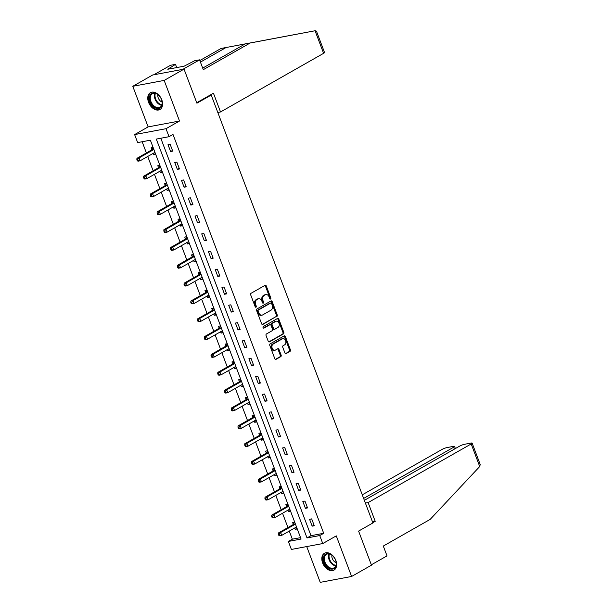 <?xml version="1.0" encoding="UTF-8"?>
<svg xmlns="http://www.w3.org/2000/svg" width="613" height="613" viewBox="0 0 613 613"><rect width="100%" height="100%" fill="white"/><g stroke="black" fill="none" stroke-linecap="round" stroke-linejoin="round"><path stroke-width="0.92" d="M270.548 299.014A0.851 0.613 79.4 0 0 270.8 297.918L266.287 285.987A1.218 0.874 79.4 0 0 265.084 285.313L251.046 293.298A1.218 0.874 79.4 0 0 250.694 294.868L255.2 306.791A0.851 0.613 79.4 0 0 256.288 306.171L255.705 304.623A3.893 2.797 79.4 0 1 256.847 299.611L258.012 298.952A3.893 2.797 79.4 0 1 258.655 298.715A3.893 2.797 79.4 0 1 261.866 301.121L262.448 302.661A0.851 0.613 79.4 0 0 263.544 302.04L262.962 300.5A3.893 2.797 79.4 0 1 264.096 295.489L265.268 294.822A3.893 2.797 79.4 0 1 265.912 294.585A3.893 2.797 79.4 0 1 269.122 296.991L269.705 298.539A0.851 0.613 79.4 0 0 270.548 299.014M269.935 298.899A0.851 0.613 79.4 0 0 269.95 298.071L265.444 286.148A1.218 0.874 79.4 0 0 264.847 285.451M255.429 307.151A0.851 0.613 79.4 0 0 255.445 306.331L254.862 304.784L255.705 304.623M262.686 303.029A0.851 0.613 79.4 0 0 262.693 302.201L262.111 300.661L262.962 300.5M335.84 560.443A9.67 6.536 -119.6 0 0 324.446 553.278A9.67 6.536 -119.6 0 0 322.614 562.926A9.67 6.536 -119.6 0 0 334.008 570.09A9.67 6.536 -119.6 0 0 335.84 560.443M161.794 99.842A9.67 6.536 -119.6 0 0 150.4 92.678A9.67 6.536 -119.6 0 0 148.568 102.325A9.67 6.536 -119.6 0 0 159.962 109.489A9.67 6.536 -119.6 0 0 161.794 99.842M284.907 352.927A1.218 0.874 79.4 0 0 286.11 353.609L290.049 351.364A1.218 0.874 79.4 0 0 290.401 349.801L285.397 336.552A1.218 0.874 79.4 0 0 284.194 335.878L270.157 343.862A1.218 0.874 79.4 0 0 269.797 345.433L274.8 358.674A1.218 0.874 79.4 0 0 276.011 359.356L280.762 356.643A1.218 0.874 79.4 0 0 281.122 355.08L278.976 349.41A1.218 0.874 79.4 0 0 277.773 348.736L275.413 350.077A3.257 2.337 79.4 0 1 274.885 350.276A3.257 2.337 79.4 0 1 272.072 347.885A3.257 2.337 79.4 0 1 273.145 344.069L282.386 338.813A3.257 2.337 79.4 0 1 282.922 338.614A3.257 2.337 79.4 0 1 285.735 340.997A3.257 2.337 79.4 0 1 284.654 344.82L283.114 345.694A1.218 0.874 79.4 0 0 282.762 347.257L284.907 352.927M319.741 535.555L322.767 543.555L291.39 549.44L288.363 541.44L301.083 539.049L150.369 140.201L137.649 142.584L134.622 134.584L166 128.699L169.027 136.699L156.307 139.09L307.021 537.938L319.741 535.555L323.71 533.295L172.996 134.439L169.027 136.699M184.038 69.116L164.169 80.418L132.791 86.303L152.66 75.001L184.038 69.116L196.911 103.191L211.217 95.053L372.903 522.95L358.597 531.088L371.478 565.163L351.609 576.465L336.276 535.869L322.767 543.555M132.791 86.303L148.131 126.899L179.509 121.014L164.169 80.418M179.509 121.014L166 128.699M276.854 316.461A1.218 0.874 79.4 0 0 277.214 314.89L272.21 301.65A1.218 0.874 79.4 0 0 271 300.968L256.962 308.96A1.218 0.874 79.4 0 0 256.609 310.523L261.613 323.764A1.218 0.874 79.4 0 0 262.816 324.446L276.011 316.614A1.218 0.874 79.4 0 0 276.363 315.051L271.36 301.811A1.218 0.874 79.4 0 0 270.762 301.106M278.8 319.105L283.804 332.346A1.218 0.874 79.4 0 1 283.451 333.909L269.413 341.901A1.218 0.874 79.4 0 1 268.21 341.219L266.065 335.556A1.218 0.874 79.4 0 1 266.425 333.985L272.118 330.744A1.218 0.874 79.4 0 0 272.471 329.181L271.053 325.419A1.218 0.874 79.4 0 0 269.85 324.744L263.919 328.116A0.851 0.613 79.4 0 1 263.322 326.545L277.597 318.423A1.218 0.874 79.4 0 1 278.8 319.105L277.957 319.258L282.961 332.507L283.804 332.346M306.715 546.566L320.231 582.35L351.609 576.465M211.217 95.053L209.707 95.337M160.813 138.239L310.99 535.678L323.71 533.295M168.016 144.683L170.606 151.541L172.728 151.143L170.138 144.285L168.016 144.683M174.759 162.522L177.349 169.38L179.471 168.981L176.873 162.123L174.759 162.522M181.494 180.36L184.092 187.218L186.206 186.819L183.616 179.961L181.494 180.36M188.237 198.198L190.827 205.056L192.949 204.658L190.359 197.8L188.237 198.198M194.98 216.037L197.57 222.894L199.692 222.496L197.095 215.638L194.98 216.037M201.715 233.875L204.313 240.733L206.428 240.334L203.838 233.476L201.715 233.875M208.458 251.713L211.048 258.571L213.171 258.18L210.581 251.315L208.458 251.713M215.201 269.551L217.791 276.409L219.914 276.019L217.316 269.153L215.201 269.551M221.937 287.39L224.534 294.248L226.657 293.857L224.059 286.991L221.937 287.39M228.68 305.228L231.277 312.086L233.392 311.695L230.802 304.83L228.68 305.228M235.423 323.066L238.013 329.932L240.135 329.533L237.545 322.668L235.423 323.066M242.166 340.905L244.756 347.77L246.878 347.372L244.281 340.506L242.166 340.905M248.901 358.743L251.499 365.609L253.613 365.21L251.024 358.344L248.901 358.743M255.644 376.581L258.234 383.447L260.356 383.048L257.766 376.183L255.644 376.581M262.387 394.42L264.977 401.285L267.099 400.887L264.502 394.021L262.387 394.42M269.122 412.258L271.72 419.123L273.835 418.725L271.245 411.859L269.122 412.258M275.865 430.096L278.455 436.962L280.578 436.563L277.988 429.698L275.865 430.096M282.608 447.934L285.198 454.8L287.321 454.402L284.723 447.536L282.608 447.934M289.344 465.773L291.941 472.638L294.056 472.24L291.466 465.374L289.344 465.773M296.087 483.611L298.677 490.477L300.799 490.078L298.209 483.213L296.087 483.611M302.83 501.449L305.42 508.315L307.542 507.916L304.945 501.051L302.83 501.449M309.565 519.288L312.163 526.153L314.277 525.755L311.688 518.889L309.565 519.288M142.155 141.741L146.392 152.951M147.725 156.468L153.135 170.789M154.461 174.307L159.87 188.628M161.204 192.153L166.613 206.466M167.947 209.991L173.356 224.304M174.682 227.829L180.092 242.143M181.425 245.667L186.835 259.981M188.168 263.506L193.578 277.819M194.911 281.344L200.313 295.658M201.646 299.182L207.056 313.496M208.389 317.021L213.799 331.334M215.132 334.859L220.542 349.172M221.868 352.697L227.277 367.011M228.611 370.536L234.02 384.849M235.354 388.374L240.763 402.687M242.089 406.212L247.499 420.526M248.832 424.05L254.242 438.364M255.575 441.889L260.985 456.202M262.31 459.727L267.72 474.041M269.053 477.565L274.463 491.879M275.796 495.404L281.206 509.717M282.532 513.242L287.941 527.555M289.275 531.08L292.332 539.179L300.546 537.639M153.12 147.472L151.051 147.863L151.756 149.718M153.143 153.388L153.648 154.721L155.71 154.338M159.863 165.311L157.794 165.702L158.491 167.556M159.886 171.226L160.391 172.559L162.453 172.176M166.598 183.157L164.537 183.54L165.234 185.394M166.621 189.065L167.127 190.398L169.196 190.015M173.341 200.995L171.28 201.378L171.977 203.232M173.364 206.903L173.87 208.236L175.931 207.853M180.084 218.833L178.015 219.216L178.72 221.071M180.107 224.741L180.613 226.082L182.674 225.691M186.819 236.672L184.758 237.055L185.455 238.909M186.842 242.579L187.348 243.92L189.417 243.53M193.562 254.51L191.501 254.893L192.198 256.747M193.585 260.418L194.091 261.759L196.152 261.368M200.305 272.348L198.237 272.731L198.941 274.586M200.328 278.256L200.834 279.597L202.895 279.206M207.041 290.187L204.98 290.57L205.677 292.424M207.064 296.094L207.569 297.435L209.638 297.044M213.784 308.025L211.723 308.408L212.42 310.262M213.807 313.933L214.312 315.274L216.374 314.883M220.527 325.863L218.458 326.246L219.163 328.101M220.55 331.771L221.055 333.112L223.117 332.721M227.27 343.701L225.201 344.085L225.898 345.939M227.293 349.609L227.791 350.95L229.86 350.559M234.005 361.54L231.944 361.923L232.641 363.777M234.028 367.448L234.534 368.788L236.603 368.398M240.748 379.378L238.679 379.761L239.384 381.615M240.771 385.286L241.277 386.627L243.338 386.236M247.491 397.216L245.422 397.599L246.119 399.454M247.514 403.124L248.012 404.465L250.081 404.074M254.226 415.055L252.165 415.438L252.862 417.292M254.249 420.962L254.755 422.303L256.824 421.913M260.969 432.893L258.901 433.276L259.606 435.13M260.992 438.808L261.498 440.142L263.559 439.751M267.712 450.731L265.644 451.114L266.341 452.969M267.735 456.647L268.241 457.98L270.302 457.589M274.448 468.57L272.387 468.953L273.084 470.807M274.471 474.485L274.976 475.818L277.045 475.427M281.191 486.408L279.13 486.791L279.827 488.645M281.214 492.323L281.719 493.657L283.781 493.266M287.934 504.246L285.865 504.637L286.57 506.484M287.957 510.162L288.462 511.495L290.524 511.104M294.669 522.084L292.608 522.475L293.305 524.322M294.692 528L295.198 529.333L297.267 528.942M292.332 539.179L288.363 541.44M148.131 126.899L134.622 134.584M310.99 535.678L307.021 537.938M153.648 154.721L155.464 153.687M170.606 151.541L172.475 150.484M177.349 169.38L179.218 168.322M160.391 172.559L162.207 171.525M184.092 187.218L185.961 186.16M167.127 190.398L168.95 189.363M190.827 205.056L192.697 203.999M173.87 208.236L175.686 207.202M197.57 222.894L199.44 221.837M180.613 226.082L182.429 225.04M204.313 240.733L206.183 239.675M187.348 243.92L189.172 242.878M211.048 258.571L212.918 257.514M194.091 261.759L195.907 260.717M217.791 276.409L219.661 275.352M200.834 279.597L202.65 278.555M224.534 294.248L226.404 293.19M207.569 297.435L209.393 296.393M231.277 312.086L233.139 311.029M214.312 315.274L216.136 314.239M238.013 329.932L239.882 328.867M221.055 333.112L222.871 332.077M244.756 347.77L246.625 346.705M227.791 350.95L229.614 349.916M251.499 365.609L253.361 364.543M234.534 368.788L236.357 367.754M258.234 383.447L260.104 382.382M241.277 386.627L243.093 385.592M264.977 401.285L266.847 400.22M248.012 404.465L249.836 403.431M271.72 419.123L273.582 418.058M254.755 422.303L256.579 421.269M278.455 436.962L280.325 435.897M261.498 440.142L263.314 439.107M285.198 454.8L287.068 453.735M268.241 457.98L270.057 456.946M291.941 472.638L293.811 471.573M274.976 475.818L276.8 474.784M298.677 490.477L300.546 489.412M281.719 493.657L283.535 492.622M305.42 508.315L307.289 507.25M288.462 511.495L290.278 510.46M312.163 526.153L314.032 525.088M295.198 529.333L297.021 528.299M265.912 294.585L265.061 294.746A3.893 2.797 79.4 0 0 264.418 294.983L265.268 294.822M262.111 300.661A3.893 2.797 79.4 0 1 263.253 295.65L264.418 294.983M258.655 298.715L257.805 298.868A3.893 2.797 79.4 0 0 257.169 299.106L258.012 298.952M254.862 304.784A3.893 2.797 79.4 0 1 255.996 299.772L257.169 299.106M262.211 324.469L276.011 316.614M271.582 303.504A0.851 0.613 79.4 0 0 270.739 303.029L258.418 310.04A0.851 0.613 79.4 0 0 258.165 311.136L258.778 312.76A3.893 2.797 79.4 0 0 261.996 315.174A3.893 2.797 79.4 0 0 262.632 314.936L271.061 310.14A3.893 2.797 79.4 0 0 272.195 305.128L271.582 303.504M270.18 303.136A0.851 0.613 79.4 0 0 269.889 303.19L270.739 303.029M261.996 315.174L261.146 315.327A3.893 2.797 79.4 0 1 257.935 312.921L257.322 311.297A0.851 0.613 79.4 0 1 257.567 310.201L269.889 303.19M268.808 341.924L282.601 334.07A1.218 0.874 79.4 0 0 282.961 332.507M269.413 324.821A1.218 0.874 79.4 0 0 269 324.898L263.406 328.078M278.026 327.388A3.257 2.337 79.4 0 0 279.099 323.572A3.257 2.337 79.4 0 0 276.287 321.181A3.257 2.337 79.4 0 0 275.758 321.381L272.501 323.235A1.218 0.874 79.4 0 0 272.141 324.798L273.567 328.56A1.218 0.874 79.4 0 0 274.77 329.235L278.026 327.388M276.287 321.181L275.444 321.342A3.257 2.337 79.4 0 0 274.908 321.541L275.758 321.381M273.919 329.396A1.218 0.874 79.4 0 1 272.716 328.721L271.291 324.959A1.218 0.874 79.4 0 1 271.651 323.396L274.908 321.541M277.957 319.258A1.218 0.874 79.4 0 0 277.352 318.561M282.922 338.614L282.072 338.774A3.257 2.337 79.4 0 0 281.543 338.974L282.386 338.813M274.885 350.276L274.034 350.429A3.257 2.337 79.4 0 1 271.222 348.046A3.257 2.337 79.4 0 1 272.295 344.23L281.543 338.974M275.406 359.371L279.919 356.804A1.218 0.874 79.4 0 0 280.271 355.241L278.133 349.571A1.218 0.874 79.4 0 0 277.528 348.874M285.505 353.624L289.198 351.525A1.218 0.874 79.4 0 0 289.551 349.962L284.547 336.713A1.218 0.874 79.4 0 0 283.949 336.016M154.032 152.882L155.166 152.89M153.173 147.626L151.664 149.848A1.241 0.889 -100.6 0 1 151.396 150.101L136.937 158.33L139.059 157.932L140.139 160.79L154.599 152.56A1.241 0.889 -100.6 0 1 154.928 152.476L155.005 152.476M153.832 149.373L153.786 149.449A1.241 0.889 -100.6 0 1 153.518 149.702L139.059 157.932L137.71 159.495L136.86 159.656L137.297 160.798L138.147 160.637L137.71 159.495M138.147 160.637L140.139 160.79L138.017 161.188L137.297 160.798M136.86 159.656L136.937 158.33M152.315 105.513A8.367 5.655 60.4 0 1 150.231 94.869A8.367 5.655 60.4 0 1 158.66 95.245A8.367 5.655 60.4 0 1 159.311 95.934A8.367 5.655 60.4 0 1 161.978 101.076A8.367 5.655 60.4 0 1 159.656 108.149A8.367 5.655 60.4 0 1 152.315 105.513M158.752 95.337A7.747 5.233 -119.6 0 0 152.384 93.758A7.747 5.233 -119.6 0 0 152.974 104.93A7.747 5.233 -119.6 0 0 160.047 107.229A7.747 5.233 -119.6 0 0 161.947 100.946M157.863 94.594A5.517 3.724 -119.6 0 0 159.709 100.356A5.517 3.724 -119.6 0 0 162.123 102.095M151.066 92.371L151.066 92.364A9.609 6.49 -119.6 0 0 151.066 92.371A9.609 6.49 -119.6 0 0 151.794 106.218A9.609 6.49 -119.6 0 0 160.568 109.076A9.609 6.49 -119.6 0 0 160.575 109.068L160.575 109.068M326.361 566.113A8.367 5.655 60.4 0 1 324.277 555.462A8.367 5.655 60.4 0 1 332.706 555.845A8.367 5.655 60.4 0 1 333.357 556.535A8.367 5.655 60.4 0 1 336.024 561.677A8.367 5.655 60.4 0 1 333.702 568.749A8.367 5.655 60.4 0 1 326.361 566.113M332.798 555.937A7.747 5.233 -119.6 0 0 326.43 554.359A7.747 5.233 -119.6 0 0 327.02 565.531A7.747 5.233 -119.6 0 0 334.093 567.83A7.747 5.233 -119.6 0 0 335.993 561.546M331.909 555.194A5.517 3.724 -119.6 0 0 333.756 560.956A5.517 3.724 -119.6 0 0 336.169 562.696M325.112 552.972L325.112 552.964A9.609 6.49 -119.6 0 0 325.112 552.972A9.609 6.49 -119.6 0 0 325.84 566.818A9.609 6.49 -119.6 0 0 334.614 569.676A9.609 6.49 -119.6 0 0 334.621 569.669L334.621 569.669M315.059 30.757L316.438 31.102L324.522 52.496A3.716 0.621 159.3 0 1 323.587 53.331L315.059 30.757L250.173 43.002L203.294 69.667L199.577 59.836L182.889 69.33L153.802 74.786L170.491 65.292L175.494 64.357L167.793 69.254L184.161 66.181L194.574 60.779L199.577 59.836M202.696 68.104L245.169 43.937L303.006 33.018M245.169 43.937L250.173 43.002M176.713 67.583L175.494 64.357M286.692 36.075L221.086 48.458L226.09 47.515L200.436 62.112M221.086 48.458L199.846 60.541M299.313 33.707L226.09 47.515M217.799 112.478L220.527 111.964L323.587 53.331M196.735 102.716L213.447 93.214L220.527 111.964M170.498 68.748L170.176 67.897M372.811 522.705L375.217 521.334L368.129 502.583L471.19 443.95A3.716 0.621 -20.7 0 0 472.125 443.107A3.716 0.621 -20.7 0 0 471.029 443.069L464.585 444.279A3.716 0.621 -20.7 0 0 459.658 446.111L364.36 500.331M368.129 502.583L365.402 503.097M472.125 443.107L480.209 464.501L479.718 466.524L430.18 519.38L383.301 546.053L387.018 555.884L371.34 564.803M454.348 449.13L453.635 447.237A3.716 0.621 -20.7 0 0 454.57 446.402A3.716 0.621 -20.7 0 0 453.474 446.364L447.03 447.574A3.716 0.621 -20.7 0 0 442.103 449.406L362.275 494.821M453.635 447.237L363.639 498.438M375.217 521.334L372.489 521.847M160.775 170.721L161.909 170.728M159.916 165.464L158.407 167.686A1.241 0.889 -100.6 0 1 158.139 167.939L143.68 176.169L145.794 175.77L146.875 178.628L161.342 170.399A1.241 0.889 -100.6 0 1 161.663 170.314L161.748 170.314M160.575 167.211L160.522 167.288A1.241 0.889 -100.6 0 1 160.261 167.541L145.794 175.77L144.453 177.333L143.603 177.494L144.04 178.636L144.883 178.475L144.453 177.333M144.883 178.475L146.875 178.628L144.76 179.027L144.04 178.636M143.603 177.494L143.68 176.169M167.51 188.559L168.644 188.566M166.659 183.302L165.142 185.524A1.241 0.889 -100.6 0 1 164.882 185.777L150.415 194.007L152.537 193.608L153.618 196.466L168.077 188.237A1.241 0.889 -100.6 0 1 168.406 188.153L168.491 188.153M167.318 185.049L167.265 185.126A1.241 0.889 -100.6 0 1 166.997 185.379L152.537 193.608L151.189 195.172L150.346 195.332L150.775 196.474L151.626 196.313L151.189 195.172M151.626 196.313L153.618 196.466L151.495 196.865L150.775 196.474M150.346 195.332L150.415 194.007M174.253 206.397L175.387 206.405M173.395 201.141L171.885 203.363A1.241 0.889 -100.6 0 1 171.617 203.616L157.158 211.845L159.28 211.447L160.361 214.305L174.82 206.075A1.241 0.889 -100.6 0 1 175.149 205.991L175.234 205.991M174.061 202.888L174.008 202.964A1.241 0.889 -100.6 0 1 173.74 203.217L159.28 211.447L157.932 213.01L157.089 213.171L157.518 214.312L158.369 214.152L157.932 213.01M158.369 214.152L160.361 214.305L158.238 214.703L157.518 214.312M157.089 213.171L157.158 211.845M180.996 224.235L182.13 224.243M180.138 218.979L178.628 221.201A1.241 0.889 -100.6 0 1 178.36 221.454L163.901 229.683L166.016 229.285L167.096 232.143L181.563 223.914A1.241 0.889 -100.6 0 1 181.885 223.829L181.969 223.829M180.797 220.726L180.743 220.803A1.241 0.889 -100.6 0 1 180.483 221.055L166.016 229.285L164.675 230.848L163.824 231.009L164.261 232.151L165.104 231.99L164.675 230.848M165.104 231.99L167.096 232.143L164.981 232.542L164.261 232.151M163.824 231.009L163.901 229.683M187.739 242.074L188.865 242.081M186.881 236.817L185.364 239.039A1.241 0.889 -100.6 0 1 185.103 239.292L170.636 247.522L172.759 247.123L173.839 249.981L188.298 241.752A1.241 0.889 -100.6 0 1 188.628 241.668L188.712 241.668M187.54 238.564L187.486 238.641A1.241 0.889 -100.6 0 1 187.218 238.894L172.759 247.123L171.418 248.686L170.567 248.847L170.996 249.989L171.847 249.828L171.418 248.686M171.847 249.828L173.839 249.981L171.717 250.38L170.996 249.989M170.567 248.847L170.636 247.522M194.474 259.912L195.608 259.92M193.616 254.656L192.107 256.878A1.241 0.889 -100.6 0 1 191.838 257.131L177.379 265.36L179.502 264.962L180.582 267.82L195.041 259.59A1.241 0.889 -100.6 0 1 195.371 259.506L195.455 259.506M194.283 256.403L194.229 256.479A1.241 0.889 -100.6 0 1 193.961 256.732L179.502 264.962L178.153 266.525L177.31 266.686L177.739 267.827L178.59 267.666L178.153 266.525M178.59 267.666L180.582 267.82L178.46 268.218L177.739 267.827M177.31 266.686L177.379 265.36M201.217 277.75L202.351 277.758M200.359 272.494L198.85 274.716A1.241 0.889 -100.6 0 1 198.581 274.969L184.122 283.198L186.237 282.8L187.317 285.658L201.784 277.428A1.241 0.889 -100.6 0 1 202.114 277.344L202.19 277.344M201.018 274.241L200.964 274.317A1.241 0.889 -100.6 0 1 200.704 274.57L186.237 282.8L184.896 284.363L184.046 284.524L184.482 285.666L185.325 285.505L184.896 284.363M185.325 285.505L187.317 285.658L185.203 286.056L184.482 285.666M184.046 284.524L184.122 283.198M207.96 295.589L209.094 295.596M207.102 290.332L205.585 292.554A1.241 0.889 -100.6 0 1 205.324 292.807L190.858 301.037L192.98 300.638L194.06 303.496L208.52 295.267A1.241 0.889 -100.6 0 1 208.849 295.182L208.933 295.182M207.761 292.079L207.707 292.156A1.241 0.889 -100.6 0 1 207.439 292.409L192.98 300.638L191.639 302.201L190.789 302.362L191.218 303.504L192.068 303.343L191.639 302.201M192.068 303.343L194.06 303.496L191.938 303.895L191.218 303.504M190.789 302.362L190.858 301.037M214.696 313.427L215.83 313.435M213.837 308.17L212.328 310.393A1.241 0.889 -100.6 0 1 212.06 310.645L197.601 318.875L199.723 318.476L200.803 321.335L215.263 313.105A1.241 0.889 -100.6 0 1 215.592 313.021L215.676 313.021M214.504 309.917L214.45 309.994A1.241 0.889 -100.6 0 1 214.182 310.247L199.723 318.476L198.374 320.04L197.532 320.201L197.961 321.342L198.811 321.181L198.374 320.04M198.811 321.181L200.803 321.335L198.681 321.733L197.961 321.342M197.532 320.201L197.601 318.875M221.439 331.265L222.573 331.281M220.58 326.009L219.071 328.231A1.241 0.889 -100.6 0 1 218.803 328.484L204.344 336.713L206.466 336.315L207.539 339.173L222.006 330.943A1.241 0.889 -100.6 0 1 222.335 330.859L222.412 330.859M221.239 327.756L221.186 327.832A1.241 0.889 -100.6 0 1 220.925 328.085L206.466 336.315L205.117 337.878L204.267 338.039L204.704 339.181L205.547 339.02L205.117 337.878M205.547 339.02L207.539 339.173L205.424 339.571L204.704 339.181M204.267 338.039L204.344 336.713M228.182 349.103L229.316 349.119M227.323 343.847L225.806 346.069A1.241 0.889 -100.6 0 1 225.546 346.322L211.087 354.552L213.201 354.153L214.282 357.011L228.741 348.782A1.241 0.889 -100.6 0 1 229.07 348.697L229.155 348.697M227.982 345.594L227.929 345.671A1.241 0.889 -100.6 0 1 227.661 345.924L213.201 354.153L211.86 355.716L211.01 355.877L211.439 357.019L212.29 356.858L211.86 355.716M212.29 356.858L214.282 357.011L212.159 357.41L211.439 357.019M211.01 355.877L211.087 354.552M234.917 366.942L236.051 366.957M234.066 361.685L232.549 363.907A1.241 0.889 -100.6 0 1 232.281 364.16L217.822 372.39L219.944 371.991L221.025 374.849L235.484 366.62A1.241 0.889 -100.6 0 1 235.813 366.536L235.898 366.536M234.725 363.432L234.672 363.509A1.241 0.889 -100.6 0 1 234.404 363.762L219.944 371.991L218.596 373.555L217.753 373.715L218.182 374.857L219.033 374.696L218.596 373.555M219.033 374.696L221.025 374.849L218.902 375.248L218.182 374.857M217.753 373.715L217.822 372.39M241.66 384.78L242.794 384.795M240.802 379.524L239.292 381.746A1.241 0.889 -100.6 0 1 239.024 381.999L224.565 390.228L226.687 389.83L227.768 392.688L242.227 384.458A1.241 0.889 -100.6 0 1 242.556 384.374L242.633 384.374M241.461 381.271L241.415 381.347A1.241 0.889 -100.6 0 1 241.147 381.6L226.687 389.83L225.339 391.393L224.488 391.554L224.925 392.695L225.768 392.535L225.339 391.393M225.768 392.535L227.768 392.688L225.645 393.086L224.925 392.695M224.488 391.554L224.565 390.228M248.403 402.618L249.537 402.634M247.545 397.362L246.035 399.584A1.241 0.889 -100.6 0 1 245.767 399.837L231.308 408.066L233.423 407.668L234.503 410.526L248.97 402.297A1.241 0.889 -100.6 0 1 249.292 402.212L249.376 402.212M248.204 399.109L248.15 399.186A1.241 0.889 -100.6 0 1 247.89 399.438L233.423 407.668L232.082 409.231L231.231 409.392L231.66 410.534L232.511 410.373L232.082 409.231M232.511 410.373L234.503 410.526L232.388 410.925L231.66 410.534M231.231 409.392L231.308 408.066M255.138 420.457L256.272 420.472M254.288 415.2L252.771 417.422A1.241 0.889 -100.6 0 1 252.51 417.675L238.043 425.905L240.166 425.506L241.246 428.364L255.705 420.135A1.241 0.889 -100.6 0 1 256.035 420.051L256.119 420.051M254.947 416.947L254.893 417.032A1.241 0.889 -100.6 0 1 254.625 417.277L240.166 425.506L238.817 427.069L237.974 427.23L238.403 428.372L239.254 428.219L238.817 427.069M239.254 428.219L241.246 428.364L239.124 428.763L238.403 428.372M237.974 427.23L238.043 425.905M261.881 438.295L263.015 438.31M261.023 433.039L259.514 435.261A1.241 0.889 -100.6 0 1 259.245 435.514L244.786 443.743L246.909 443.345L247.989 446.203L262.448 437.973A1.241 0.889 -100.6 0 1 262.778 437.889L262.854 437.889M261.682 434.786L261.636 434.87A1.241 0.889 -100.6 0 1 261.368 435.115L246.909 443.345L245.56 444.908L244.71 445.069L245.146 446.21L245.997 446.057L245.56 444.908M245.997 446.057L247.989 446.203L245.867 446.601L245.146 446.21M244.71 445.069L244.786 443.743M268.624 456.133L269.758 456.149M267.766 450.877L266.257 453.099A1.241 0.889 -100.6 0 1 265.988 453.352L251.529 461.581L253.644 461.183L254.724 464.041L269.191 455.811A1.241 0.889 -100.6 0 1 269.513 455.727L269.597 455.727M268.425 452.624L268.371 452.708A1.241 0.889 -100.6 0 1 268.111 452.953L253.644 461.183L252.303 462.746L251.453 462.907L251.889 464.049L252.732 463.895L252.303 462.746M252.732 463.895L254.724 464.041L252.61 464.439L251.889 464.049M251.453 462.907L251.529 461.581M275.36 473.972L276.494 473.987M274.509 468.715L272.992 470.937A1.241 0.889 -100.6 0 1 272.731 471.19L258.265 479.42L260.387 479.021L261.467 481.879L275.927 473.65A1.241 0.889 -100.6 0 1 276.256 473.565L276.34 473.565M275.168 470.462L275.114 470.546A1.241 0.889 -100.6 0 1 274.846 470.792L260.387 479.021L259.038 480.584L258.196 480.745L258.625 481.887L259.475 481.734L259.038 480.584M259.475 481.734L261.467 481.879L259.345 482.278L258.625 481.887M258.196 480.745L258.265 479.42M282.103 491.818L283.237 491.825M281.244 486.553L279.735 488.783A1.241 0.889 -100.6 0 1 279.467 489.028L265.008 497.258L267.13 496.859L268.21 499.718L282.67 491.496A1.241 0.889 -100.6 0 1 282.999 491.404L283.083 491.404M281.911 488.3L281.857 488.385A1.241 0.889 -100.6 0 1 281.589 488.63L267.13 496.859L265.781 498.423L264.939 498.584L265.368 499.725L266.218 499.572L265.781 498.423M266.218 499.572L268.21 499.718L266.088 500.116L265.368 499.725M264.939 498.584L265.008 497.258M288.846 509.656L289.98 509.664M287.987 504.392L286.478 506.622A1.241 0.889 -100.6 0 1 286.21 506.867L271.751 515.096L273.865 514.698L274.946 517.556L289.413 509.334A1.241 0.889 -100.6 0 1 289.734 509.242L289.819 509.242M288.646 506.139L288.593 506.223A1.241 0.889 -100.6 0 1 288.332 506.468L273.865 514.698L272.524 516.261L271.674 516.422L272.111 517.564L272.954 517.41L272.524 516.261M272.954 517.41L274.946 517.556L272.831 517.954L272.111 517.564M271.674 516.422L271.751 515.096M295.589 527.494L296.715 527.502M294.73 522.23L293.213 524.46A1.241 0.889 -100.6 0 1 292.953 524.705L278.486 532.935L280.608 532.536L281.689 535.394L296.148 527.172A1.241 0.889 -100.6 0 1 296.477 527.08L296.562 527.08M295.389 523.985L295.336 524.061A1.241 0.889 -100.6 0 1 295.068 524.307L280.608 532.536L279.267 534.099L278.417 534.26L278.846 535.402L279.697 535.249L279.267 534.099M279.697 535.249L281.689 535.394L279.566 535.793L278.846 535.402M278.417 534.26L278.486 532.935M269.95 298.071L270.8 297.918M255.445 306.331L256.288 306.171M262.693 302.201L263.544 302.04M263.253 295.65L264.096 295.489M255.996 299.772L256.847 299.611M265.444 286.148L266.287 285.987M262.402 324.522L262.816 324.446M271.36 301.811L272.21 301.65M276.363 315.051L277.214 314.89M257.567 310.201L258.418 310.04M257.322 311.297L258.165 311.136M257.935 312.921L258.778 312.76M282.601 334.07L283.451 333.909M269 341.977L269.413 341.901M269 324.898L269.85 324.744M271.651 323.396L272.501 323.235M271.291 324.959L272.141 324.798M272.716 328.721L273.567 328.56M272.295 344.23L273.145 344.069M278.133 349.571L278.976 349.41M280.271 355.241L281.122 355.08M279.919 356.804L280.762 356.643M275.597 359.433L276.011 359.356M284.547 336.713L285.397 336.552M289.551 349.962L290.401 349.801M289.198 351.525L290.049 351.364M285.696 353.686L286.11 353.609M151.664 149.848L153.786 149.449M151.396 150.101L153.518 149.702M161.694 105.313A7.747 5.233 60.4 0 1 157.112 102.578A7.747 5.233 60.4 0 1 154.867 93.322M155.38 93.414A7.494 5.065 -119.6 0 0 157.61 102.21A7.494 5.065 -119.6 0 0 161.878 104.831M335.74 565.914A7.747 5.233 60.4 0 1 331.158 563.178A7.747 5.233 60.4 0 1 328.913 553.922M329.426 554.014A7.494 5.065 -119.6 0 0 331.656 562.803A7.494 5.065 -119.6 0 0 335.924 565.431M479.718 466.524L471.19 443.95M158.407 167.686L160.522 167.288M158.139 167.939L160.261 167.541M165.142 185.524L167.265 185.126M164.882 185.777L166.997 185.379M171.885 203.363L174.008 202.964M171.617 203.616L173.74 203.217M178.628 221.201L180.743 220.803M178.36 221.454L180.483 221.055M185.364 239.039L187.486 238.641M185.103 239.292L187.218 238.894M192.107 256.878L194.229 256.479M191.838 257.131L193.961 256.732M198.85 274.716L200.964 274.317M198.581 274.969L200.704 274.57M205.585 292.554L207.707 292.156M205.324 292.807L207.439 292.409M212.328 310.393L214.45 309.994M212.06 310.645L214.182 310.247M219.071 328.231L221.186 327.832M218.803 328.484L220.925 328.085M225.806 346.069L227.929 345.671M225.546 346.322L227.661 345.924M232.549 363.907L234.672 363.509M232.281 364.16L234.404 363.762M239.292 381.746L241.415 381.347M239.024 381.999L241.147 381.6M246.035 399.584L248.15 399.186M245.767 399.837L247.89 399.438M252.771 417.422L254.893 417.032M252.51 417.675L254.625 417.277M259.514 435.261L261.636 434.87M259.245 435.514L261.368 435.115M266.257 453.099L268.371 452.708M265.988 453.352L268.111 452.953M272.992 470.937L275.114 470.546M272.731 471.19L274.846 470.792M279.735 488.783L281.857 488.385M279.467 489.028L281.589 488.63M286.478 506.622L288.593 506.223M286.21 506.867L288.332 506.468M293.213 524.46L295.336 524.061M292.953 524.705L295.068 524.307M270.034 303.136L270.877 302.975M269.199 324.829L270.049 324.668M273.72 329.472L274.57 329.311M454.57 446.402L455.382 448.547"/></g></svg>
